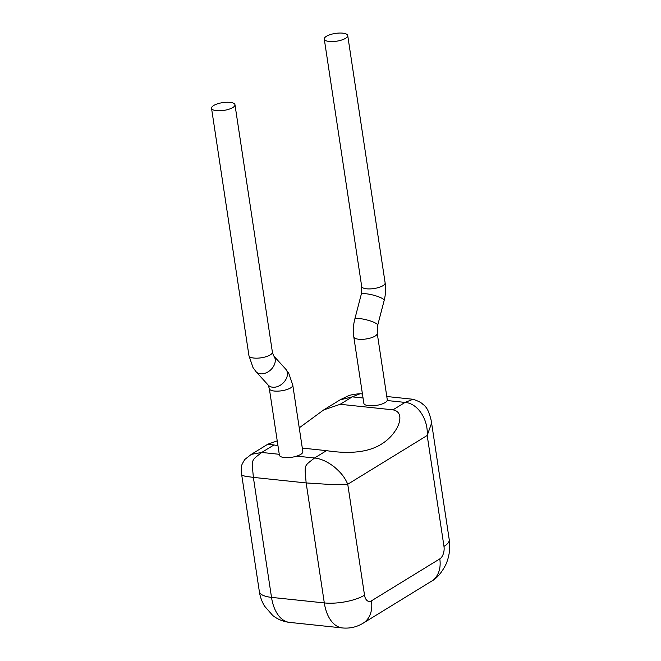 <?xml version="1.0" encoding="UTF-8"?>
<svg xmlns="http://www.w3.org/2000/svg" width="661" height="661" viewBox="0 0 661 661"><rect width="100%" height="100%" fill="white"/><g stroke="black" fill="none" stroke-linecap="round" stroke-linejoin="round"><path stroke-width="0.99" d="M377.233 333.309A11.848 3.933 -8.6 0 1 375.101 336.085A11.848 3.933 -8.6 0 1 358.741 339.242A11.848 3.933 -8.6 0 1 353.792 336.854L363.847 403.317A11.848 3.933 -8.6 0 0 372.292 405.804A11.848 3.933 -8.6 0 0 385.148 402.557A11.848 3.933 -8.6 0 0 387.189 400.533A11.848 3.933 -8.6 0 0 387.28 399.773L377.233 333.309L377.704 325.253L384.157 300.458C385.66 294.599 385.983 288.741 385.132 282.883L347.719 35.537A11.848 3.933 -8.6 0 0 339.275 33.05A11.848 3.933 -8.6 0 0 326.418 36.297A11.848 3.933 -8.6 0 0 324.278 39.082A11.848 3.933 -8.6 0 0 332.731 41.56A11.848 3.933 -8.6 0 0 345.587 38.313A11.848 3.933 -8.6 0 0 347.719 35.537M292.782 385.107A11.848 3.933 -8.6 0 1 286.717 389.61A11.848 3.933 -8.6 0 1 274.29 391.039A11.848 3.933 -8.6 0 1 269.341 388.66L279.396 455.156A11.848 3.933 -8.6 0 0 284.346 457.544A11.848 3.933 -8.6 0 0 296.715 456.131A11.848 3.933 -8.6 0 0 302.837 451.612L292.782 385.107L288.733 373.242L285.726 369.127L273.563 355.742L272.39 352.131L234.977 104.744A11.848 3.933 -8.6 0 0 230.028 102.364A11.848 3.933 -8.6 0 0 217.601 103.794A11.848 3.933 -8.6 0 0 211.537 108.288A11.848 3.933 -8.6 0 0 216.486 110.676A11.848 3.933 -8.6 0 0 228.913 109.239A11.848 3.933 -8.6 0 0 234.977 104.744M299.243 427.849L323.683 409.927L340.184 404.292L392.973 409.837C402.689 411.745 400.26 421.842 397.021 427.931C393.212 434.74 387.916 440.201 381.124 444.324C368.408 452.157 350.206 454.264 326.501 450.645L302.308 448.1M251.329 454.363L261.723 452.455C250.792 461.196 251.734 458.379 253.37 477.391L244.95 476.217L241.719 474.995C241.199 472.648 241.125 469.921 241.513 466.806C241.067 466.203 242.174 463.749 244.834 459.445L251.296 454.363L267.936 444.151L277.942 445.539M296.715 456.131L314.52 457.999C320.767 458.618 327.377 461.601 334.326 466.963C340.415 472.21 344.538 476.705 347.744 484.249L328.492 484.356L306.159 482.935C304.531 463.923 303.581 466.74 314.52 457.999L326.501 450.645M392.973 409.837L405.069 402.409C418.091 403.384 428.369 419.875 427.196 435.475L347.744 484.249L364.525 595.181A9.717 5.652 96 0 0 371.441 600.841L439.796 558.875A9.717 5.652 96 0 0 443.977 546.407L427.196 435.475L431.608 423.057C431.038 420.008 431.278 419.52 428.642 412.15C426.494 406.515 423.222 404.54 422.891 404.334C421.47 402.673 418.173 400.987 413.009 399.269L413.199 399.294M267.936 444.151L277.24 440.87M340.043 399.888L352.272 396.864L340.184 404.292M387.189 400.533L405.069 402.409L413.009 399.269M362.426 393.956L360.212 393.725L352.272 396.864L363.038 397.996M353.792 336.854C352.941 330.996 353.263 325.138 354.759 319.28A11.848 2.421 14.6 0 1 359.906 318.61A11.848 2.421 14.6 0 1 371.945 321.519A11.848 2.421 14.6 0 1 377.704 325.253M354.759 319.28L361.22 294.484A11.848 2.421 14.6 0 1 366.359 293.806A11.848 2.421 14.6 0 1 378.398 296.715A11.848 2.421 14.6 0 1 384.157 300.458M361.22 294.484L361.691 286.428A11.848 3.933 -8.6 0 0 366.64 288.807A11.848 3.933 -8.6 0 0 382.992 285.659A11.848 3.933 -8.6 0 0 385.132 282.883M273.563 355.734A11.848 8.552 -42.2 0 1 272.762 367.524A11.848 8.552 -42.2 0 1 260.517 373.82A11.848 8.552 -42.2 0 1 256.005 371.664L268.176 385.066A11.848 8.552 -42.2 0 0 272.687 387.222A11.848 8.552 -42.2 0 0 284.941 380.918A11.848 8.552 -42.2 0 0 285.726 369.127M256.005 371.664L252.998 367.549L248.949 355.676A11.848 3.933 -8.6 0 0 253.898 358.055A11.848 3.933 -8.6 0 0 266.325 356.626A11.848 3.933 -8.6 0 0 272.39 352.131M273.712 445.101L261.723 452.455L279.529 454.322M241.719 474.995L259.343 591.521A29.142 9.675 171.4 0 0 271.514 597.379L324.311 602.923L306.159 482.935L253.37 477.391L271.514 597.379A38.859 22.623 96 0 0 289.65 622.406L342.439 627.95A38.859 22.623 -84 0 1 324.311 602.923A29.142 9.675 171.4 0 0 364.525 595.181M371.441 600.841A29.142 21.631 58.5 0 1 363.12 623.199L431.476 581.242C436.822 578.392 441.614 572.814 445.861 564.519C449.356 556.479 450.48 548.167 449.224 539.574A29.142 9.675 171.4 0 1 443.977 546.407M439.796 558.875A29.142 21.631 58.5 0 1 431.476 581.242M248.949 355.676L211.537 108.288M323.683 409.927L340.407 399.657L347.917 396.03C350.289 394.898 354.387 394.13 360.212 393.725M413.026 399.269L386.792 396.509M269.341 388.66L268.168 385.049M342.439 627.95C349.892 628.636 356.783 627.058 363.12 623.199M449.224 539.574L431.6 423.048M259.343 591.521C260.054 596.561 261.781 601.427 264.524 606.112L272.786 615.523C277.744 619.398 283.362 621.695 289.65 622.406M361.691 286.428L324.278 39.082"/></g></svg>
